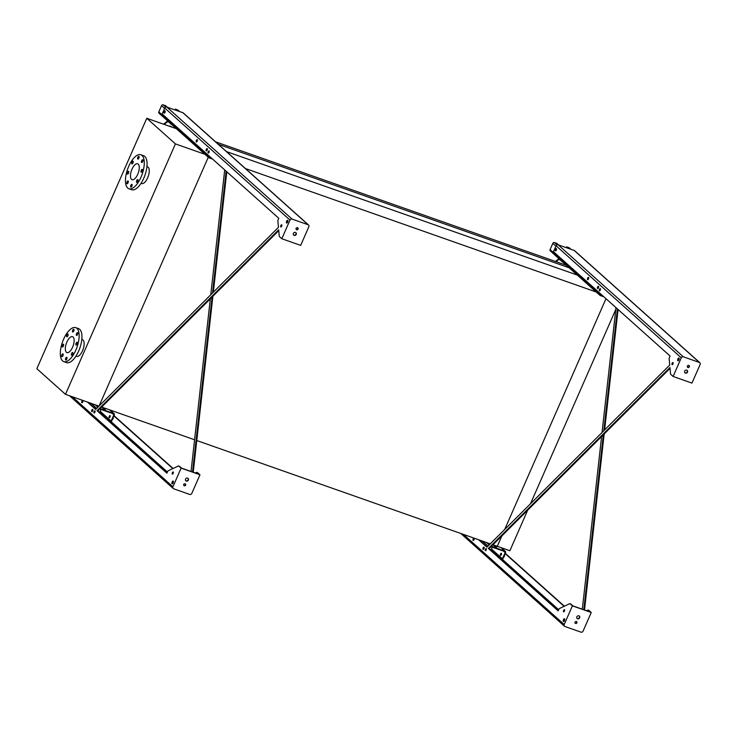 <?xml version="1.0" encoding="UTF-8"?>
<svg xmlns="http://www.w3.org/2000/svg" width="737" height="737" viewBox="0 0 737 737"><rect width="100%" height="100%" fill="white"/><g stroke="black" fill="none" stroke-linecap="round" stroke-linejoin="round"><path stroke-width="1.11" d="M605.989 298.697L504.688 529.47L605.989 298.697M527.664 510.207L509.875 550.742L497.291 546.31L501.86 535.919L497.291 546.31L492.952 544.79M615.782 309.476L530.493 503.767M490.262 543.842L196.779 440.542M194.577 439.768L101.669 407.064M566.385 265.302L215.582 141.826M569.194 267.817L218.392 144.341M578.527 275.5L226.508 151.601M597.486 292.451L245.458 168.552M99.071 406.032L208.276 157.248L99.071 406.032M81.807 339.49L82.461 339.72A8.853 3.777 109.4 0 1 83.088 349.329A8.853 3.777 109.4 0 1 76.584 356.413L75.929 356.183M36.85 368.712L65.482 394.332L175.415 143.899L146.783 118.289L36.85 368.712M141.053 183.31L141.707 183.541A8.853 3.777 -70.6 0 0 147.944 177.166A8.853 3.777 -70.6 0 0 148.155 167.188A8.853 3.777 -70.6 0 0 147.584 166.848L146.93 166.617M65.482 394.332L98.979 406.124M175.415 143.899L204.987 154.309M146.783 118.289L176.346 128.689M131.518 179.377A8.439 3.602 109.4 0 1 131.72 169.86A8.439 3.602 109.4 0 1 137.662 163.789A8.439 3.602 109.4 0 1 138.27 172.946A8.439 3.602 109.4 0 1 132.061 179.708A8.439 3.602 109.4 0 1 131.518 179.377M128.127 181.026A1.474 0.626 -70.6 0 0 128.026 180.961A1.474 0.626 -70.6 0 0 126.948 182.15A1.474 0.626 -70.6 0 0 127.05 183.743A1.474 0.626 -70.6 0 0 128.091 182.684A1.474 0.626 -70.6 0 0 128.127 181.026M131.96 184.453A1.474 0.626 -70.6 0 0 131.859 184.388A1.474 0.626 -70.6 0 0 130.781 185.577A1.474 0.626 -70.6 0 0 130.882 187.17A1.474 0.626 -70.6 0 0 131.923 186.111A1.474 0.626 -70.6 0 0 131.96 184.453M137.828 179.653A1.474 0.626 -70.6 0 0 137.736 179.598A1.474 0.626 -70.6 0 0 136.649 180.777A1.474 0.626 -70.6 0 0 136.76 182.38A1.474 0.626 -70.6 0 0 137.801 181.32A1.474 0.626 -70.6 0 0 137.828 179.653M142.315 169.446A1.474 0.626 -70.6 0 0 142.213 169.39A1.474 0.626 -70.6 0 0 141.135 170.569A1.474 0.626 -70.6 0 0 141.237 172.172A1.474 0.626 -70.6 0 0 142.278 171.113A1.474 0.626 -70.6 0 0 142.315 169.446M142.775 159.809A1.474 0.626 -70.6 0 0 142.674 159.745A1.474 0.626 -70.6 0 0 141.596 160.933A1.474 0.626 -70.6 0 0 141.697 162.527A1.474 0.626 -70.6 0 0 142.738 161.467A1.474 0.626 -70.6 0 0 142.775 159.809M138.943 156.382A1.474 0.626 -70.6 0 0 138.851 156.318A1.474 0.626 -70.6 0 0 137.764 157.506A1.474 0.626 -70.6 0 0 137.865 159.109A1.474 0.626 -70.6 0 0 138.906 158.04A1.474 0.626 -70.6 0 0 138.943 156.382M133.065 161.173A1.474 0.626 -70.6 0 0 132.973 161.117A1.474 0.626 -70.6 0 0 131.886 162.297A1.474 0.626 -70.6 0 0 131.987 163.9A1.474 0.626 -70.6 0 0 133.029 162.84A1.474 0.626 -70.6 0 0 133.065 161.173M128.588 171.38A1.474 0.626 -70.6 0 0 128.487 171.325A1.474 0.626 -70.6 0 0 127.409 172.504A1.474 0.626 -70.6 0 0 127.51 174.107A1.474 0.626 -70.6 0 0 128.551 173.048A1.474 0.626 -70.6 0 0 128.588 171.38M127.713 188.046A18.029 7.702 109.4 0 1 128.146 167.714A18.029 7.702 109.4 0 1 140.85 154.742A18.029 7.702 109.4 0 1 142.13 174.31A18.029 7.702 109.4 0 1 128.883 188.755A18.029 7.702 109.4 0 1 127.713 188.046M140.85 154.742L143.641 155.728A18.029 7.702 109.4 0 1 144.922 175.286A18.029 7.702 109.4 0 1 131.674 189.731L128.883 188.755M66.874 342.069A8.439 3.602 109.4 0 1 72.539 336.671A8.439 3.602 109.4 0 1 73.138 345.828A8.439 3.602 109.4 0 1 66.938 352.59A8.439 3.602 109.4 0 1 66.874 342.069M63.004 353.898A1.474 0.626 -70.6 0 0 62.903 353.843A1.474 0.626 -70.6 0 0 61.825 355.022A1.474 0.626 -70.6 0 0 61.926 356.625A1.474 0.626 -70.6 0 0 62.967 355.566A1.474 0.626 -70.6 0 0 63.004 353.898M66.827 357.325A1.474 0.626 -70.6 0 0 66.735 357.27A1.474 0.626 -70.6 0 0 65.648 358.449A1.474 0.626 -70.6 0 0 65.759 360.052A1.474 0.626 -70.6 0 0 66.8 358.993A1.474 0.626 -70.6 0 0 66.827 357.325M72.705 352.535A1.474 0.626 -70.6 0 0 72.613 352.479A1.474 0.626 -70.6 0 0 71.526 353.659A1.474 0.626 -70.6 0 0 71.636 355.262A1.474 0.626 -70.6 0 0 72.668 354.193A1.474 0.626 -70.6 0 0 72.705 352.535M77.192 342.327A1.474 0.626 -70.6 0 0 77.09 342.272A1.474 0.626 -70.6 0 0 76.012 343.451A1.474 0.626 -70.6 0 0 76.114 345.054A1.474 0.626 -70.6 0 0 77.155 343.986A1.474 0.626 -70.6 0 0 77.192 342.327M77.652 332.682A1.474 0.626 -70.6 0 0 77.551 332.627A1.474 0.626 -70.6 0 0 76.473 333.806A1.474 0.626 -70.6 0 0 76.574 335.409A1.474 0.626 -70.6 0 0 77.615 334.349A1.474 0.626 -70.6 0 0 77.652 332.682M73.82 329.255A1.474 0.626 -70.6 0 0 73.718 329.199A1.474 0.626 -70.6 0 0 72.641 330.379A1.474 0.626 -70.6 0 0 72.742 331.982A1.474 0.626 -70.6 0 0 73.783 330.922A1.474 0.626 -70.6 0 0 73.82 329.255M67.942 334.054A1.474 0.626 -70.6 0 0 67.85 333.999A1.474 0.626 -70.6 0 0 66.763 335.178A1.474 0.626 -70.6 0 0 66.864 336.781A1.474 0.626 -70.6 0 0 67.905 335.713A1.474 0.626 -70.6 0 0 67.942 334.054M63.465 344.262A1.474 0.626 -70.6 0 0 63.364 344.207A1.474 0.626 -70.6 0 0 62.276 345.386A1.474 0.626 -70.6 0 0 62.387 346.989A1.474 0.626 -70.6 0 0 63.428 345.92A1.474 0.626 -70.6 0 0 63.465 344.262M63.622 339.158A18.029 7.702 109.4 0 1 75.727 327.624A18.029 7.702 109.4 0 1 77.007 347.182A18.029 7.702 109.4 0 1 63.751 361.627A18.029 7.702 109.4 0 1 63.622 339.158M75.727 327.624L78.518 328.61A18.029 7.702 109.4 0 1 79.799 348.168A18.029 7.702 109.4 0 1 66.551 362.613L63.751 361.627M100.103 408.63L113.682 413.402A1.308 1.17 -48.2 0 1 114.272 414.986L111.545 421.205A1.308 1.17 -48.2 0 1 110.191 422.061M105.474 409.247L102.572 408.095L105.474 409.247M109.316 421.278L110.099 421.555A0.82 0.728 131.8 0 0 111.121 421.057L113.857 414.839A0.82 0.728 131.8 0 0 113.48 413.853L99.725 409.007M104.479 409.201L103.484 408.759M110.108 415.613A1.152 0.488 -70.6 0 0 110.034 415.567A1.152 0.488 -70.6 0 0 109.187 416.488A1.152 0.488 -70.6 0 0 109.269 417.732A1.152 0.488 -70.6 0 0 110.08 416.902A1.152 0.488 -70.6 0 0 110.108 415.613M101.033 409.468L100.223 411.31A0.82 0.728 -48.2 0 1 99.2 411.808L98.417 411.532M110.2 415.76A1.152 0.488 -70.6 0 0 109.61 416.635A1.152 0.488 -70.6 0 0 109.527 417.686M209.105 155.958L208.893 156.428A0.82 0.728 131.8 0 0 209.271 157.414L211.666 158.262M212.615 159.109L209.078 157.856A1.308 1.17 -48.2 0 1 208.479 156.281L208.755 155.654M208.718 157.654L159.063 113.231A1.308 1.17 -48.2 0 1 158.823 111.867L161.55 105.64A1.308 1.17 -48.2 0 1 163.19 104.847L165.567 105.686L167.308 107.243M177.092 110.688L175.351 109.131L177.728 109.96A1.308 1.17 -48.2 0 1 178.078 110.172L179.662 111.591M175.95 110.283L175.351 109.131M167.64 120.905L163.596 124.203M171.776 127.086A2.294 1.188 -177.3 0 0 170.772 126.368A2.294 1.188 -177.3 0 0 169.151 126.156M164.176 124.406L167.87 121.513L170.597 123.549M171.481 124.341L170.468 123.825M600.379 293.685L600.176 294.146A0.82 0.728 131.8 0 0 600.554 295.132L602.949 295.979M603.898 296.827L600.36 295.583A1.308 1.17 -48.2 0 1 599.761 293.999L600.038 293.372M600.001 295.371L550.346 250.958A1.308 1.17 -48.2 0 1 550.106 249.585L552.833 243.357A1.308 1.17 -48.2 0 1 554.473 242.565L556.85 243.403L558.591 244.96M568.374 248.406L566.633 246.849L569.01 247.687A1.308 1.17 -48.2 0 1 569.36 247.89L570.945 249.309M567.232 248L566.633 246.849M558.922 258.623L555.458 261.451M556.03 261.653L559.153 259.24L561.88 261.267M562.764 262.059L561.751 261.552M491.386 546.347L504.956 551.129A1.308 1.17 -48.2 0 1 505.554 552.704L502.827 558.932A1.308 1.17 -48.2 0 1 501.473 559.779M496.756 546.974L493.854 545.822L496.756 546.974M500.598 558.996L501.381 559.272A0.82 0.728 131.8 0 0 502.404 558.775L505.14 552.557A0.82 0.728 131.8 0 0 504.762 551.571L491.008 546.725M495.752 546.918L494.767 546.486M501.39 553.33A1.152 0.488 -70.6 0 0 501.317 553.284A1.152 0.488 -70.6 0 0 500.469 554.206A1.152 0.488 -70.6 0 0 500.552 555.449A1.152 0.488 -70.6 0 0 501.363 554.62A1.152 0.488 -70.6 0 0 501.39 553.33M492.316 547.186L491.505 549.028A0.82 0.728 -48.2 0 1 490.483 549.526L489.7 549.249M501.482 553.478A1.152 0.488 -70.6 0 0 500.893 554.353A1.152 0.488 -70.6 0 0 500.801 555.403M195.314 472.979L196.539 472.399A1.64 0.7 109.4 0 1 196.834 472.371A1.64 0.7 109.4 0 1 196.945 472.435L198.999 474.278L181.532 468.124L179.478 466.281A1.64 0.7 -70.6 0 0 179.367 466.217A1.64 0.7 -70.6 0 0 179.248 466.208M179.478 466.281L178.778 466.042A1.64 0.7 -70.6 0 0 178.667 465.977A1.64 0.7 -70.6 0 0 178.372 466.005L168.322 470.731A1.64 0.7 -70.6 0 0 167.52 471.754L166.903 473.163L97.072 410.702L278.678 229.787L279.268 236.144A1.64 0.7 -70.6 0 0 279.47 236.651L281.81 238.742L290 220.068A1.64 1.456 -48.2 0 1 292.055 219.082L308.121 224.739A1.64 1.456 -48.2 0 1 308.867 226.71L300.668 245.384L281.81 238.742M297.711 227.761A1.152 1.023 -48.2 0 1 296.2 229.437M295.758 232.579A1.64 1.456 -48.2 0 1 293.593 235.002M87.381 402.034L95.653 409.44L278.448 227.337L277.867 221.174A1.64 0.7 -70.6 0 1 278.162 219.709L278.779 218.29L162.177 113.986L164.784 108.063A1.64 1.456 -48.2 0 1 166.829 107.068L182.896 112.724A1.64 1.456 -48.2 0 1 183.338 112.991L308.563 224.997M167.023 472.896L97.772 410.951L278.761 230.653M95.856 409.238L88.081 402.282M208.7 152.835A1.152 0.488 109.4 0 1 209.197 151.417M287.098 222.887A1.474 0.626 109.4 0 1 287.891 220.639M164.655 112.964A1.225 0.525 109.4 0 1 165.226 111.324M196.843 141.762A1.225 0.525 109.4 0 1 197.424 140.122M206.802 150.67A1.225 0.525 109.4 0 1 207.383 149.021M281.359 226.701A1.152 0.488 109.4 0 1 281.856 225.282M95.11 411.338A1.152 0.488 -70.6 0 0 94.603 412.748M172.615 483.693A1.474 0.626 109.4 0 1 173.407 481.445M172.863 473.873A1.152 0.488 109.4 0 1 173.361 472.454M92.318 411.467A1.225 0.525 109.4 0 1 92.89 409.827M82.36 402.568A1.225 0.525 109.4 0 1 82.94 400.919M191.04 471.468L210.312 298.844M210.764 294.763L224.702 169.915M172.827 468.612L113.876 415.889M226.121 171.187L212.523 293.013M212.063 297.094L192.541 472.002M296.21 229.447L296.108 228.387M112.337 419.408A1.152 0.488 -70.6 0 0 113.065 418.662A1.152 0.488 -70.6 0 0 113.212 417.4M110.255 416.11A1.225 0.525 -70.6 0 0 109.785 417.446M226.784 171.776L213.343 292.193M212.882 296.274L193.241 472.251M197.415 472.601A1.64 0.7 109.4 0 1 197.534 472.61A1.64 0.7 109.4 0 1 197.636 472.675L199.976 474.766L191.786 493.44A1.64 1.456 -48.2 0 1 189.731 494.435L173.665 488.778A1.64 1.456 -48.2 0 1 172.919 486.798L181.109 468.133L178.778 466.042M173.103 468.483L113.995 415.613M112.77 419.15A1.152 0.488 109.4 0 1 113.277 417.732M209.059 150.965A1.152 0.488 -70.6 0 0 208.986 150.928A1.152 0.488 -70.6 0 0 208.138 151.84A1.152 0.488 -70.6 0 0 208.221 153.084A1.152 0.488 -70.6 0 0 209.032 152.264A1.152 0.488 -70.6 0 0 209.059 150.965M287.734 220.308A1.474 0.626 -70.6 0 0 287.633 220.252A1.474 0.626 -70.6 0 0 286.555 221.432A1.474 0.626 -70.6 0 0 286.656 223.035A1.474 0.626 -70.6 0 0 287.697 221.975A1.474 0.626 -70.6 0 0 287.734 220.308M165.079 110.909A1.225 0.525 -70.6 0 0 164.996 110.863A1.225 0.525 -70.6 0 0 164.093 111.849A1.225 0.525 -70.6 0 0 164.185 113.176A1.225 0.525 -70.6 0 0 165.051 112.291A1.225 0.525 -70.6 0 0 165.079 110.909M197.276 139.708A1.225 0.525 -70.6 0 0 197.194 139.661A1.225 0.525 -70.6 0 0 196.291 140.647A1.225 0.525 -70.6 0 0 196.383 141.974A1.225 0.525 -70.6 0 0 197.249 141.089A1.225 0.525 -70.6 0 0 197.276 139.708M207.226 148.607A1.225 0.525 -70.6 0 0 207.152 148.561A1.225 0.525 -70.6 0 0 206.24 149.547A1.225 0.525 -70.6 0 0 206.332 150.882A1.225 0.525 -70.6 0 0 207.198 149.998A1.225 0.525 -70.6 0 0 207.226 148.607M281.718 224.831A1.152 0.488 -70.6 0 0 281.645 224.794A1.152 0.488 -70.6 0 0 280.797 225.706A1.152 0.488 -70.6 0 0 280.88 226.95A1.152 0.488 -70.6 0 0 281.691 226.13A1.152 0.488 -70.6 0 0 281.718 224.831M94.962 410.887A1.152 0.488 -70.6 0 0 94.889 410.841A1.152 0.488 -70.6 0 0 94.041 411.762A1.152 0.488 -70.6 0 0 94.124 413.006A1.152 0.488 -70.6 0 0 94.935 412.176A1.152 0.488 -70.6 0 0 94.962 410.887M172.071 483.776A1.474 0.626 -70.6 0 0 172.172 483.841A1.474 0.626 -70.6 0 0 173.259 482.652A1.474 0.626 -70.6 0 0 173.149 481.058A1.474 0.626 -70.6 0 0 172.108 482.118A1.474 0.626 -70.6 0 0 172.071 483.776M172.311 474.075A1.152 0.488 -70.6 0 0 172.384 474.121A1.152 0.488 -70.6 0 0 173.223 473.209A1.152 0.488 -70.6 0 0 173.14 471.956A1.152 0.488 -70.6 0 0 172.338 472.786A1.152 0.488 -70.6 0 0 172.311 474.075M91.766 411.633A1.225 0.525 -70.6 0 0 91.849 411.688A1.225 0.525 -70.6 0 0 92.751 410.702A1.225 0.525 -70.6 0 0 92.659 409.367A1.225 0.525 -70.6 0 0 91.793 410.251A1.225 0.525 -70.6 0 0 91.766 411.633M81.816 402.734A1.225 0.525 -70.6 0 0 81.89 402.78A1.225 0.525 -70.6 0 0 82.793 401.794A1.225 0.525 -70.6 0 0 82.71 400.458A1.225 0.525 -70.6 0 0 81.844 401.343A1.225 0.525 -70.6 0 0 81.816 402.734M298.07 229.069A1.152 1.023 131.8 0 0 296.329 228.046A1.152 1.023 131.8 0 0 296.329 229.585A1.152 1.023 131.8 0 0 298.07 229.069M296.219 234.403A1.64 1.456 131.8 0 0 293.731 232.938A1.64 1.456 131.8 0 0 293.722 235.131A1.64 1.456 131.8 0 0 296.219 234.403M97.772 410.951L97.072 410.702M187.917 478.267A1.64 1.456 -48.2 0 1 185.742 480.69M185.3 483.822A1.152 1.023 -48.2 0 1 183.799 485.499M185.567 479.105A1.64 1.456 131.8 0 0 188.368 480.091A1.64 1.456 131.8 0 0 185.567 479.105M183.716 484.439A1.152 1.023 131.8 0 0 185.669 485.13A1.152 1.023 131.8 0 0 183.716 484.439M199.976 474.766L181.109 468.133M586.588 610.697L587.813 610.116A1.64 0.7 109.4 0 1 588.117 610.089A1.64 0.7 109.4 0 1 588.218 610.153L590.282 611.996L572.815 605.851L570.751 604.008A1.64 0.7 -70.6 0 0 570.65 603.944A1.64 0.7 -70.6 0 0 570.521 603.925M570.751 604.008L570.06 603.76A1.64 0.7 -70.6 0 0 569.95 603.695A1.64 0.7 -70.6 0 0 569.655 603.723L559.604 608.449A1.64 0.7 -70.6 0 0 558.803 609.471L558.185 610.881L488.355 548.429L669.961 367.514L670.55 373.862A1.64 0.7 -70.6 0 0 670.753 374.368L673.093 376.46L681.283 357.795A1.64 1.456 -48.2 0 1 683.328 356.8L699.404 362.457A1.64 1.456 -48.2 0 1 700.15 364.428L691.951 383.102L673.093 376.46M617.403 308.904L603.806 430.73M603.345 434.812L583.824 609.72M688.984 365.478A1.152 1.023 -48.2 0 1 687.483 367.164L687.391 366.114M582.322 609.195L601.595 436.562M602.046 432.481L615.985 307.633M564.109 606.33L505.158 553.607M503.611 557.126A1.152 0.488 -70.6 0 0 504.348 556.38A1.152 0.488 -70.6 0 0 504.495 555.118M501.538 553.828A1.225 0.525 -70.6 0 0 501.059 555.164M558.305 610.614L489.055 548.669L670.034 368.371M487.139 546.955L479.363 540M599.982 290.562A1.152 0.488 109.4 0 1 600.48 289.144M678.381 360.614A1.474 0.626 109.4 0 1 679.173 358.357M555.928 250.681A1.225 0.525 109.4 0 1 556.509 249.042M588.126 279.48A1.225 0.525 109.4 0 1 588.706 277.84M598.085 288.388A1.225 0.525 109.4 0 1 598.656 286.739M672.641 364.428A1.152 0.488 109.4 0 1 673.139 363.009M486.392 549.056A1.152 0.488 -70.6 0 0 485.886 550.475M563.897 621.411A1.474 0.626 109.4 0 1 564.689 619.163M564.146 611.59A1.152 0.488 109.4 0 1 564.643 610.181M483.601 549.194A1.225 0.525 109.4 0 1 484.172 547.545M473.642 540.285A1.225 0.525 109.4 0 1 474.223 538.646M478.663 539.76L486.936 547.158L669.73 365.055L669.15 358.901A1.64 0.7 -70.6 0 1 669.445 357.427L670.062 356.008L553.459 251.713L556.057 245.78A1.64 1.456 -48.2 0 1 558.112 244.795L574.178 250.451A1.64 1.456 -48.2 0 1 574.62 250.709L699.846 362.715M689.353 366.786A1.152 1.023 131.8 0 0 687.612 365.764A1.152 1.023 131.8 0 0 687.612 367.302A1.152 1.023 131.8 0 0 689.353 366.786M687.492 372.121A1.64 1.456 131.8 0 0 685.014 370.656A1.64 1.456 131.8 0 0 685.005 372.858A1.64 1.456 131.8 0 0 687.492 372.121M588.688 610.319A1.64 0.7 109.4 0 1 588.817 610.337A1.64 0.7 109.4 0 1 588.918 610.402L591.258 612.493L583.059 631.158A1.64 1.456 -48.2 0 1 581.014 632.153L564.947 626.496A1.64 1.456 -48.2 0 1 564.201 624.525L572.391 605.851L570.06 603.76M600.342 288.692A1.152 0.488 -70.6 0 0 600.268 288.646A1.152 0.488 -70.6 0 0 599.421 289.567A1.152 0.488 -70.6 0 0 599.503 290.811A1.152 0.488 -70.6 0 0 600.314 289.982A1.152 0.488 -70.6 0 0 600.342 288.692M679.017 358.025A1.474 0.626 -70.6 0 0 678.915 357.97A1.474 0.626 -70.6 0 0 677.828 359.149A1.474 0.626 -70.6 0 0 677.939 360.752A1.474 0.626 -70.6 0 0 678.98 359.693A1.474 0.626 -70.6 0 0 679.017 358.025M556.361 248.627A1.225 0.525 -70.6 0 0 556.278 248.581A1.225 0.525 -70.6 0 0 555.376 249.567A1.225 0.525 -70.6 0 0 555.468 250.902A1.225 0.525 -70.6 0 0 556.334 250.018A1.225 0.525 -70.6 0 0 556.361 248.627M588.559 277.425A1.225 0.525 -70.6 0 0 588.476 277.379A1.225 0.525 -70.6 0 0 587.573 278.365A1.225 0.525 -70.6 0 0 587.656 279.701A1.225 0.525 -70.6 0 0 588.522 278.816A1.225 0.525 -70.6 0 0 588.559 277.425M598.508 286.334A1.225 0.525 -70.6 0 0 598.426 286.278A1.225 0.525 -70.6 0 0 597.523 287.264A1.225 0.525 -70.6 0 0 597.615 288.6A1.225 0.525 -70.6 0 0 598.481 287.716A1.225 0.525 -70.6 0 0 598.508 286.334M673.001 362.558A1.152 0.488 -70.6 0 0 672.927 362.512A1.152 0.488 -70.6 0 0 672.08 363.433A1.152 0.488 -70.6 0 0 672.162 364.677A1.152 0.488 -70.6 0 0 672.973 363.848A1.152 0.488 -70.6 0 0 673.001 362.558M486.245 548.604A1.152 0.488 -70.6 0 0 486.171 548.558A1.152 0.488 -70.6 0 0 485.324 549.48A1.152 0.488 -70.6 0 0 485.407 550.723A1.152 0.488 -70.6 0 0 486.217 549.894A1.152 0.488 -70.6 0 0 486.245 548.604M564.524 618.831A1.474 0.626 -70.6 0 0 564.431 618.776A1.474 0.626 -70.6 0 0 563.344 619.955A1.474 0.626 -70.6 0 0 563.455 621.558A1.474 0.626 -70.6 0 0 564.496 620.499A1.474 0.626 -70.6 0 0 564.524 618.831M564.496 609.729A1.152 0.488 -70.6 0 0 564.422 609.683A1.152 0.488 -70.6 0 0 563.584 610.595A1.152 0.488 -70.6 0 0 563.658 611.848A1.152 0.488 -70.6 0 0 564.468 611.019A1.152 0.488 -70.6 0 0 564.496 609.729M484.025 547.13A1.225 0.525 -70.6 0 0 483.942 547.084A1.225 0.525 -70.6 0 0 483.039 548.07A1.225 0.525 -70.6 0 0 483.131 549.406A1.225 0.525 -70.6 0 0 483.997 548.521A1.225 0.525 -70.6 0 0 484.025 547.13M474.075 538.231A1.225 0.525 -70.6 0 0 473.992 538.185A1.225 0.525 -70.6 0 0 473.09 539.171A1.225 0.525 -70.6 0 0 473.172 540.497A1.225 0.525 -70.6 0 0 474.038 539.613A1.225 0.525 -70.6 0 0 474.075 538.231M618.067 309.494L604.616 429.92M604.165 433.992L584.515 609.969M564.385 606.201L505.278 553.33M504.55 555.449A1.152 0.488 -70.6 0 0 504.053 556.868M687.041 370.296A1.64 1.456 -48.2 0 1 684.876 372.719M489.055 548.669L488.355 548.429M576.85 616.832A1.64 1.456 131.8 0 0 579.651 617.809A1.64 1.456 131.8 0 0 576.85 616.832M574.998 622.166A1.152 1.023 131.8 0 0 576.951 622.848A1.152 1.023 131.8 0 0 574.998 622.166M591.258 612.493L572.391 605.851M579.19 615.985A1.64 1.456 -48.2 0 1 577.025 618.407M576.583 621.54A1.152 1.023 -48.2 0 1 575.081 623.226M113.682 413.402L109.785 409.919M97.91 407.183L95.248 404.806M113.857 414.839L112.282 413.429M111.121 421.057L100.223 411.31M110.099 421.555L99.2 411.808M96.722 408.381L91.093 403.342M165.733 107.123L163.19 104.847M164.637 108.394L161.55 105.64M208.479 156.281L158.823 111.867M179.469 111.517L177.728 109.96M167.631 121.587L168.183 121.789M557.015 244.841L554.473 242.565M555.919 246.112L552.833 243.357M599.761 293.999L550.106 249.585M570.751 249.244L569.01 247.687M558.913 259.313L559.466 259.507M504.956 551.129L501.068 547.646M489.193 544.91L486.531 542.524M505.14 552.557L503.564 551.147M502.404 558.775L491.505 549.028M501.381 559.272L490.483 549.526M487.995 546.099L482.376 541.059M167.4 472.012L111.167 421.711M308.121 224.739L182.896 112.724M292.055 219.082L166.829 107.068M290 220.068L164.784 108.063M172.919 486.798L72.162 396.681M196.945 472.435L197.636 472.675M558.683 609.739L502.45 559.438M564.201 624.525L463.444 534.399M681.283 357.795L556.057 245.78M683.328 356.8L558.112 244.795M699.404 362.457L574.178 250.451M588.218 610.153L588.918 610.402M114.032 413.614L109.988 409.993M505.315 551.331L501.261 547.711M173.223 488.511L69.508 395.751M179.367 466.217L178.667 465.977M196.834 472.371L197.534 472.61M564.505 626.238L460.791 533.468M570.65 603.944L569.95 603.695M588.117 610.089L588.817 610.337"/></g></svg>
